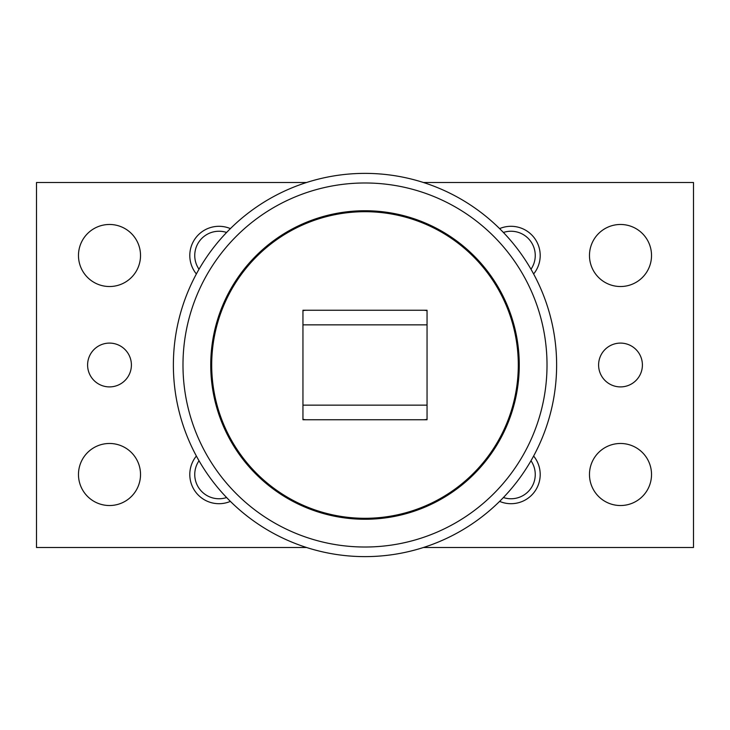<?xml version="1.0" encoding="UTF-8"?>
<svg xmlns="http://www.w3.org/2000/svg" width="730" height="730" viewBox="0 0 730 730"><rect width="100%" height="100%" fill="white"/><g stroke="black" fill="none" stroke-linecap="round" stroke-linejoin="round"><path stroke-width="1.09" d="M365 556.625A191.625 191.625 0 0 1 173.375 365A191.625 191.625 0 0 1 365 173.375A191.625 191.625 0 0 1 556.625 365A191.625 191.625 0 0 1 365 556.625A191.625 191.625 0 0 1 173.375 365A191.625 191.625 0 0 1 365 173.375M365 547.016A182.016 182.016 0 0 0 547.016 365A182.016 182.016 0 0 0 365 182.984A182.016 182.016 0 0 0 182.984 365A182.016 182.016 0 0 0 365 547.016M365 519.258A154.258 154.258 0 0 0 519.258 365A154.258 154.258 0 0 0 365 210.742A154.258 154.258 0 0 0 210.742 365A154.258 154.258 0 0 0 365 519.258M211.7 365A153.3 153.3 0 0 0 365 518.3A153.3 153.3 0 0 0 518.3 365A153.3 153.3 0 0 0 365 211.7A153.3 153.3 0 0 0 211.7 365M423.4 419.75L423.391 419.75A14.6 14.6 0 0 0 427.05 419.285M302.95 419.285A14.6 14.6 0 0 0 306.6 419.75L306.6 419.75M306.6 310.25L306.609 310.25A14.6 14.6 0 0 0 302.95 310.715M427.05 310.715A14.6 14.6 0 0 0 423.4 310.25L423.4 310.25M651.525 255.5A31.025 31.025 0 0 1 620.5 286.525A31.025 31.025 0 0 1 589.475 255.5A31.025 31.025 0 0 1 620.5 224.475A31.025 31.025 0 0 1 651.525 255.5M651.525 474.5A31.025 31.025 0 0 1 620.5 505.525A31.025 31.025 0 0 1 589.475 474.5A31.025 31.025 0 0 1 620.5 443.475A31.025 31.025 0 0 1 651.525 474.5M140.525 255.5A31.025 31.025 0 0 1 109.5 286.525A31.025 31.025 0 0 1 78.475 255.5A31.025 31.025 0 0 1 109.5 224.475A31.025 31.025 0 0 1 140.525 255.5M140.525 474.5A31.025 31.025 0 0 1 109.5 505.525A31.025 31.025 0 0 1 78.475 474.5A31.025 31.025 0 0 1 109.5 443.475A31.025 31.025 0 0 1 140.525 474.5M642.4 365A21.9 21.9 0 0 1 620.5 386.9A21.9 21.9 0 0 1 598.6 365A21.9 21.9 0 0 1 620.5 343.1A21.9 21.9 0 0 1 642.4 365M131.4 365A21.9 21.9 0 0 1 109.5 386.9A21.9 21.9 0 0 1 87.6 365A21.9 21.9 0 0 1 109.5 343.1A21.9 21.9 0 0 1 131.4 365M503.399 232.459A24.263 24.263 0 0 1 530.984 269.251M499.603 228.618A29.2 29.2 0 0 1 533.621 273.969M530.984 460.749A24.263 24.263 0 0 1 503.399 497.541M533.621 456.031A29.2 29.2 0 0 1 499.603 501.382M199.016 269.251A24.263 24.263 0 0 1 226.601 232.459M196.379 273.969A29.2 29.2 0 0 1 230.397 228.618M226.601 497.541A24.263 24.263 0 0 1 199.016 460.749M230.397 501.382A29.2 29.2 0 0 1 196.379 456.031M306.573 182.5L36.5 182.5L36.5 547.5L306.573 547.5M423.427 547.5L693.5 547.5L693.5 182.5L423.427 182.5M322.587 310.25L427.05 310.25L427.05 419.75L302.95 419.75L302.95 310.25L322.587 310.25M427.05 324.85L302.95 324.85M427.05 405.15L302.95 405.15"/></g></svg>
